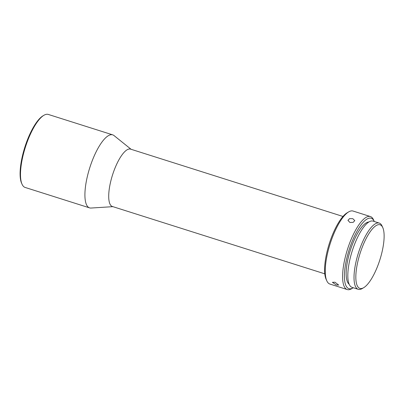 <?xml version="1.0" encoding="UTF-8"?>
<svg xmlns="http://www.w3.org/2000/svg" width="404" height="404" viewBox="0 0 404 404"><rect width="100%" height="100%" fill="white"/><g stroke="black" fill="none" stroke-linecap="round" stroke-linejoin="round"><path stroke-width="0.61" d="M22.058 184.249L21.629 183.3A37.476 11.686 -72.4 0 1 25.77 144.374A37.476 11.686 -72.4 0 1 43.026 115.802L43.925 115.276A38.299 11.938 107.6 0 0 26.29 144.47A38.299 11.938 107.6 0 0 22.058 184.249A38.299 11.938 107.6 0 0 25.149 187.451L89.572 207.873A38.299 11.938 107.6 0 0 91.021 208.045L112.908 206.661M131.093 149.293L114.004 135.557A38.299 11.938 107.6 0 0 113.58 135.259A38.299 11.938 107.6 0 0 112.721 134.86L48.298 114.438A38.299 11.938 107.6 0 0 43.925 115.276M112.721 134.86A38.299 11.938 107.6 0 0 90.713 164.893A38.299 11.938 107.6 0 0 88.713 207.479A38.299 11.938 107.6 0 0 89.572 207.873M342.981 216.463L130.558 149.121A30.093 9.383 107.6 0 0 113.266 172.72A30.093 9.383 107.6 0 0 111.696 206.181A30.093 9.383 107.6 0 0 112.368 206.494L324.791 273.831M326.821 280.861L326.104 279.275A36.931 11.514 -72.4 0 1 330.184 240.92A36.931 11.514 -72.4 0 1 347.188 212.767L348.682 211.888A38.299 11.938 107.6 0 0 331.053 241.082A38.299 11.938 107.6 0 0 326.821 280.861A38.299 11.938 107.6 0 0 329.911 284.062L347.258 289.562A38.299 11.938 107.6 0 0 351.631 288.724L353.126 287.845A36.931 11.514 107.6 0 0 353.293 287.744M374.291 221.508A36.931 11.514 107.6 0 0 374.21 221.331L373.498 219.751A38.299 11.938 107.6 0 0 370.402 216.549L353.061 211.05A38.299 11.938 107.6 0 0 348.682 211.888M349.92 222.483L353.167 222.362L354.783 220.619L352.808 218.675L349.566 218.635L347.95 220.342L349.92 222.483M370.402 216.549A38.299 11.938 107.6 0 0 348.394 246.581A38.299 11.938 107.6 0 0 347.258 289.562M374.21 221.331A36.931 11.514 107.6 0 0 350.005 247.208A36.931 11.514 107.6 0 0 353.126 287.845M334.966 282.214L332.411 282.32L336.224 284.926L338.673 285.062L334.966 282.214M349.142 284.214A32.825 10.236 -72.4 0 1 351.126 247.899A32.825 10.236 -72.4 0 1 368.862 222.003M382.76 227.568L382.048 225.988A34.744 10.832 107.6 0 0 379.24 223.079A34.744 10.832 107.6 0 0 359.277 250.323A34.744 10.832 107.6 0 0 358.242 289.315A34.744 10.832 107.6 0 0 362.211 288.557L363.706 287.673A33.375 10.403 107.6 0 0 379.073 262.231A33.375 10.403 107.6 0 0 382.76 227.568A33.375 10.403 107.6 0 0 360.888 250.95A33.375 10.403 107.6 0 0 363.706 287.673M358.242 289.315L352.051 287.35A34.744 10.832 -72.4 0 1 353.081 248.359A34.744 10.832 -72.4 0 1 373.044 221.114L379.24 223.079"/></g></svg>

